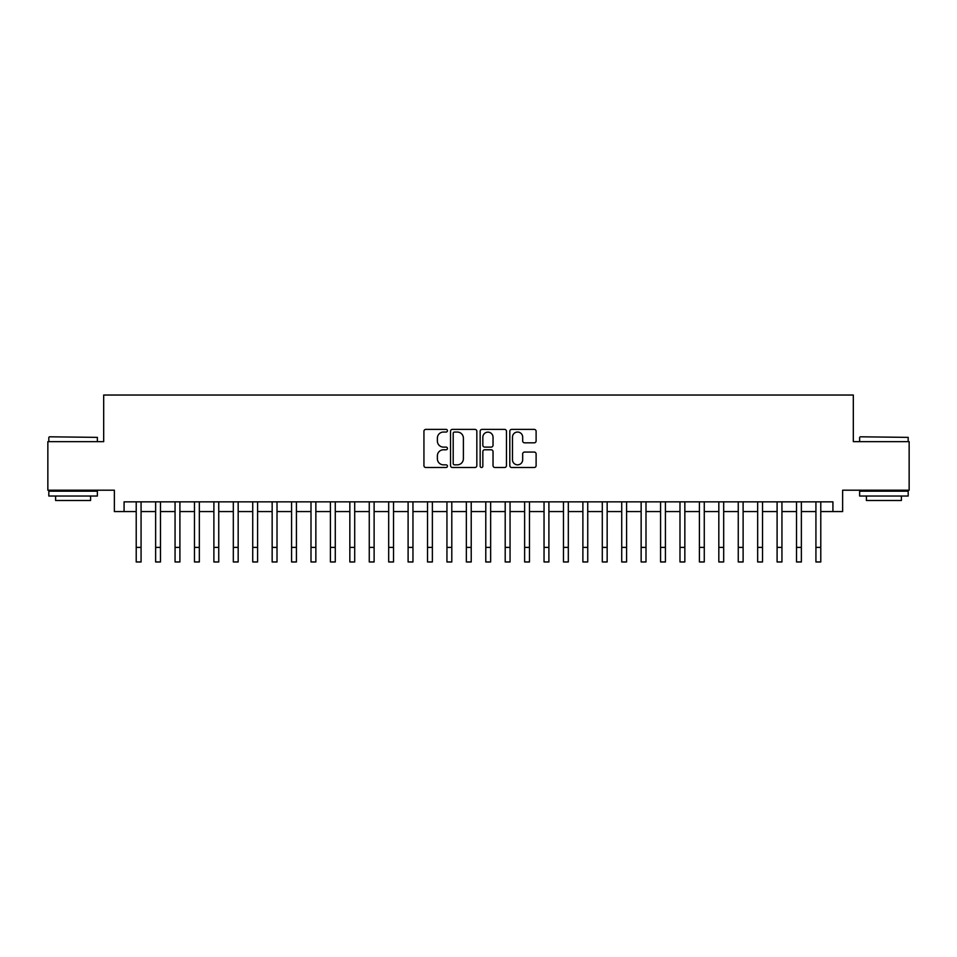 <?xml version="1.0" encoding="UTF-8"?>
<svg xmlns="http://www.w3.org/2000/svg" width="957" height="957" viewBox="0 0 957 957"><rect width="100%" height="100%" fill="white"/><g stroke="black" fill="none" stroke-linecap="round" stroke-linejoin="round"><path stroke-width="1.44" d="M447.433 430.722A1.34 1.34 0 0 0 446.094 429.382L425.841 429.382A1.902 1.902 0 0 0 423.939 431.296L423.939 465.604A1.902 1.902 0 0 0 425.841 467.506L446.094 467.506A1.34 1.34 0 0 0 447.433 466.179A1.34 1.34 0 0 0 446.094 464.839L443.474 464.839A6.101 6.101 0 0 1 437.373 458.738L437.373 455.879A6.101 6.101 0 0 1 443.474 449.778L446.094 449.778A1.34 1.34 0 0 0 447.433 448.45A1.34 1.34 0 0 0 446.094 447.11L443.474 447.11A6.101 6.101 0 0 1 437.373 441.01L437.373 438.15A6.101 6.101 0 0 1 443.474 432.05L446.094 432.05A1.34 1.34 0 0 0 447.433 430.722M534.209 442.828A1.902 1.902 0 0 0 536.111 440.914L536.111 431.296A1.902 1.902 0 0 0 534.209 429.382L511.72 429.382A1.902 1.902 0 0 0 509.806 431.296L509.806 465.604A1.902 1.902 0 0 0 511.72 467.506L534.209 467.506A1.902 1.902 0 0 0 536.111 465.604L536.111 453.977A1.902 1.902 0 0 0 534.209 452.063L524.58 452.063A1.902 1.902 0 0 0 522.678 453.977L522.678 459.743A5.096 5.096 0 0 1 517.581 464.839A5.096 5.096 0 0 1 512.473 459.743L512.473 437.158A5.096 5.096 0 0 1 517.581 432.05A5.096 5.096 0 0 1 522.678 437.158L522.678 440.914A1.902 1.902 0 0 0 524.58 442.828L534.209 442.828M124.075 511.564L124.075 501.851L832.925 501.851L832.925 511.564L842.639 511.564L842.639 490.199L909.15 490.199L909.15 441.656L853.321 441.656L853.321 395.038L103.679 395.038L103.679 441.656L47.85 441.656L47.85 490.199L114.361 490.199L114.361 511.564L136.217 511.564M476.837 431.296A1.902 1.902 0 0 0 474.923 429.382L452.434 429.382A1.902 1.902 0 0 0 450.532 431.296L450.532 465.604A1.902 1.902 0 0 0 452.434 467.506L474.923 467.506A1.902 1.902 0 0 0 476.837 465.604L476.837 431.296M482.077 429.382L504.566 429.382A1.902 1.902 0 0 1 506.468 431.296L506.468 465.604A1.902 1.902 0 0 1 504.566 467.506L494.936 467.506A1.902 1.902 0 0 1 493.034 465.604L493.034 451.692A1.902 1.902 0 0 0 491.132 449.778L484.744 449.778A1.902 1.902 0 0 0 482.842 451.692L482.842 466.179A1.34 1.34 0 0 1 481.503 467.506A1.34 1.34 0 0 1 480.163 466.179L480.163 431.296A1.902 1.902 0 0 1 482.077 429.382M141.074 511.564L155.632 511.564M160.489 511.564L175.059 511.564M179.904 511.564L194.474 511.564M199.331 511.564L213.89 511.564M218.746 511.564L233.317 511.564M238.173 511.564L252.732 511.564M257.589 511.564L272.159 511.564M277.016 511.564L291.574 511.564M296.431 511.564L311.001 511.564M315.858 511.564L330.416 511.564M335.273 511.564L349.843 511.564M354.7 511.564L369.258 511.564M374.115 511.564L388.686 511.564M393.53 511.564L408.101 511.564M412.957 511.564L427.516 511.564M432.373 511.564L446.943 511.564M451.8 511.564L466.358 511.564M471.215 511.564L485.785 511.564M490.642 511.564L505.2 511.564M510.057 511.564L524.627 511.564M529.484 511.564L544.043 511.564M548.899 511.564L563.47 511.564M568.314 511.564L582.885 511.564M587.742 511.564L602.3 511.564M607.157 511.564L621.727 511.564M626.584 511.564L641.142 511.564M645.999 511.564L660.569 511.564M665.426 511.564L679.984 511.564M684.841 511.564L699.411 511.564M704.268 511.564L718.827 511.564M723.683 511.564L738.254 511.564M743.111 511.564L757.669 511.564M762.526 511.564L777.096 511.564M781.941 511.564L796.511 511.564M801.368 511.564L815.926 511.564M820.783 511.564L832.925 511.564M454.527 432.05A1.34 1.34 0 0 0 453.199 433.389L453.199 463.511A1.34 1.34 0 0 0 454.527 464.839L457.29 464.839A6.101 6.101 0 0 0 463.391 458.738L463.391 438.15A6.101 6.101 0 0 0 457.29 432.05L454.527 432.05M493.034 437.253A5.096 5.096 0 0 0 487.938 432.145A5.096 5.096 0 0 0 482.842 437.253L482.842 445.208A1.902 1.902 0 0 0 484.744 447.11L491.132 447.11A1.902 1.902 0 0 0 493.034 445.208L493.034 437.253M136.217 547.392L141.074 547.392L141.074 561.962L136.217 561.962L136.217 501.851M141.074 547.392L141.074 501.851M49.405 436.799L97.375 437.373L49.405 436.799M73.091 496.025L48.819 496.025L48.819 491.168L97.375 491.168L97.375 496.025L73.091 496.025M90.58 496.025L90.58 500.499L55.614 500.499L55.614 496.025M860.211 436.799L908.181 437.373L860.211 436.799M883.909 496.025L859.625 496.025L859.625 491.168L908.181 491.168L908.181 496.025L883.909 496.025M901.386 496.025L901.386 500.499L866.42 500.499L866.42 496.025M155.632 547.392L160.489 547.392L160.489 561.962L155.632 561.962L155.632 501.851M160.489 547.392L160.489 501.851M175.059 547.392L179.904 547.392L179.904 561.962L175.059 561.962L175.059 501.851M179.904 547.392L179.904 501.851M194.474 547.392L199.331 547.392L199.331 561.962L194.474 561.962L194.474 501.851M199.331 547.392L199.331 501.851M213.89 547.392L218.746 547.392L218.746 561.962L213.89 561.962L213.89 501.851M218.746 547.392L218.746 501.851M233.317 547.392L238.173 547.392L238.173 561.962L233.317 561.962L233.317 501.851M238.173 547.392L238.173 501.851M252.732 547.392L257.589 547.392L257.589 561.962L252.732 561.962L252.732 501.851M257.589 547.392L257.589 501.851M272.159 547.392L277.016 547.392L277.016 561.962L272.159 561.962L272.159 501.851M277.016 547.392L277.016 501.851M291.574 547.392L296.431 547.392L296.431 561.962L291.574 561.962L291.574 501.851M296.431 547.392L296.431 501.851M311.001 547.392L315.858 547.392L315.858 561.962L311.001 561.962L311.001 501.851M315.858 547.392L315.858 501.851M330.416 547.392L335.273 547.392L335.273 561.962L330.416 561.962L330.416 501.851M335.273 547.392L335.273 501.851M349.843 547.392L354.7 547.392L354.7 561.962L349.843 561.962L349.843 501.851M354.7 547.392L354.7 501.851M369.258 547.392L374.115 547.392L374.115 561.962L369.258 561.962L369.258 501.851M374.115 547.392L374.115 501.851M388.686 547.392L393.53 547.392L393.53 561.962L388.686 561.962L388.686 501.851M393.53 547.392L393.53 501.851M408.101 547.392L412.957 547.392L412.957 561.962L408.101 561.962L408.101 501.851M412.957 547.392L412.957 501.851M427.516 547.392L432.373 547.392L432.373 561.962L427.516 561.962L427.516 501.851M432.373 547.392L432.373 501.851M446.943 547.392L451.8 547.392L451.8 561.962L446.943 561.962L446.943 501.851M451.8 547.392L451.8 501.851M466.358 547.392L471.215 547.392L471.215 561.962L466.358 561.962L466.358 501.851M471.215 547.392L471.215 501.851M485.785 547.392L490.642 547.392L490.642 561.962L485.785 561.962L485.785 501.851M490.642 547.392L490.642 501.851M505.2 547.392L510.057 547.392L510.057 561.962L505.2 561.962L505.2 501.851M510.057 547.392L510.057 501.851M524.627 547.392L529.484 547.392L529.484 561.962L524.627 561.962L524.627 501.851M529.484 547.392L529.484 501.851M544.043 547.392L548.899 547.392L548.899 561.962L544.043 561.962L544.043 501.851M548.899 547.392L548.899 501.851M563.47 547.392L568.314 547.392L568.314 561.962L563.47 561.962L563.47 501.851M568.314 547.392L568.314 501.851M582.885 547.392L587.742 547.392L587.742 561.962L582.885 561.962L582.885 501.851M587.742 547.392L587.742 501.851M602.3 547.392L607.157 547.392L607.157 561.962L602.3 561.962L602.3 501.851M607.157 547.392L607.157 501.851M621.727 547.392L626.584 547.392L626.584 561.962L621.727 561.962L621.727 501.851M626.584 547.392L626.584 501.851M641.142 547.392L645.999 547.392L645.999 561.962L641.142 561.962L641.142 501.851M645.999 547.392L645.999 501.851M660.569 547.392L665.426 547.392L665.426 561.962L660.569 561.962L660.569 501.851M665.426 547.392L665.426 501.851M679.984 547.392L684.841 547.392L684.841 561.962L679.984 561.962L679.984 501.851M684.841 547.392L684.841 501.851M699.411 547.392L704.268 547.392L704.268 561.962L699.411 561.962L699.411 501.851M704.268 547.392L704.268 501.851M718.827 547.392L723.683 547.392L723.683 561.962L718.827 561.962L718.827 501.851M723.683 547.392L723.683 501.851M738.254 547.392L743.111 547.392L743.111 561.962L738.254 561.962L738.254 501.851M743.111 547.392L743.111 501.851M757.669 547.392L762.526 547.392L762.526 561.962L757.669 561.962L757.669 501.851M762.526 547.392L762.526 501.851M777.096 547.392L781.941 547.392L781.941 561.962L777.096 561.962L777.096 501.851M781.941 547.392L781.941 501.851M796.511 547.392L801.368 547.392L801.368 561.962L796.511 561.962L796.511 501.851M801.368 547.392L801.368 501.851M815.926 547.392L820.783 547.392L820.783 561.962L815.926 561.962L815.926 501.851M820.783 547.392L820.783 501.851M48.819 441.656L48.819 437.373M59.896 491.168L59.896 490.199M86.297 491.168L86.297 490.199M97.375 441.656L97.375 437.373M859.625 441.656L859.625 437.373M870.703 491.168L870.703 490.199M897.104 491.168L897.104 490.199M908.181 441.656L908.181 437.373"/></g></svg>
